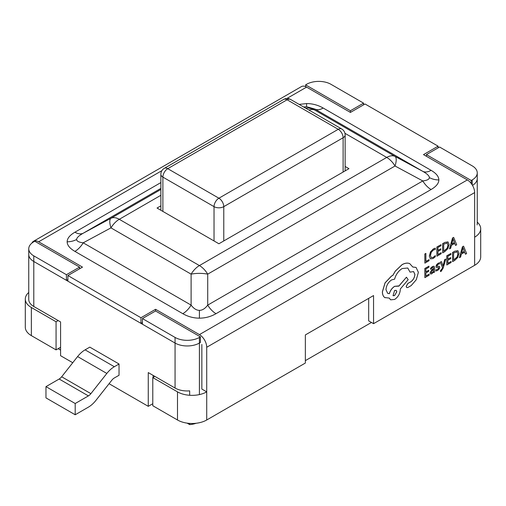 <?xml version="1.0" encoding="UTF-8"?>
<svg xmlns="http://www.w3.org/2000/svg" width="506" height="506" viewBox="0 0 506 506"><rect width="100%" height="100%" fill="white"/><g stroke="black" fill="none" stroke-linecap="round" stroke-linejoin="round"><path stroke-width="0.76" d="M142.42 318.578L142.42 324.207L175.057 343.049A17.223 9.943 0 0 0 199.415 343.049L200.389 342.486L200.389 336.863L155.576 310.988L142.42 318.578L175.057 337.42A17.223 9.943 0 0 0 199.415 337.42L200.389 336.863M66.425 274.707L79.581 267.111L34.762 241.235L33.788 241.798A17.223 9.943 0 0 0 28.747 248.832A17.223 9.943 0 0 0 33.788 255.859L66.425 274.707L66.425 280.33L67.886 279.489M79.581 267.111L79.581 268.8M28.747 248.832L28.747 254.455A17.223 9.943 0 0 0 33.788 261.488L66.425 280.33M471.238 180.49L472.212 179.927A17.223 9.943 0 0 0 477.253 172.894A17.223 9.943 0 0 0 472.212 165.86L439.575 147.018L426.419 154.615L471.238 180.49L471.238 183.476M426.419 154.615L426.419 156.303M477.253 172.894L477.253 178.517A17.223 9.943 0 0 1 472.503 185.379A17.223 9.943 0 0 0 477.253 178.517L477.253 223.519A17.223 9.943 0 0 1 477.082 224.923M305.611 84.863L350.424 110.738L363.58 103.148L330.943 84.3A17.223 9.943 0 0 0 306.585 84.3L305.611 84.863L305.611 86.627M350.424 110.738L350.424 112.427L306.585 87.114A10.335 5.964 60 0 0 301.418 86.602L33.491 241.286A10.335 5.964 -120 0 0 31.929 243.07M363.58 103.148L363.58 104.831M45.97 386.641L45.97 397.893L75.198 414.768L75.198 403.516L45.97 386.641L59.164 379.026A6.888 3.978 -60 0 0 61.662 376.78L77.595 356.572A20.67 11.935 120 0 1 85.103 349.848L89.809 347.129L119.036 364.004L114.331 366.723A20.67 11.935 120 0 0 106.823 373.447L90.89 393.655A6.888 3.978 -60 0 1 88.392 395.901L75.198 403.516M119.036 364.004L119.036 375.256L114.331 377.976A6.888 3.978 120 0 0 111.826 380.215L95.893 400.423A20.67 11.935 -60 0 1 88.392 407.147L75.198 414.768M305.352 360.639L371.455 322.467M187.119 423.136L189.674 424.61A17.223 9.943 0 0 0 196.22 423.25M109.075 383.706L148.264 406.331L152.78 403.725M33.788 255.859L33.788 261.488A17.223 9.943 0 0 1 28.747 254.455L28.747 299.457A17.223 9.943 0 0 0 33.788 306.484L60.581 321.955L60.581 355.705L72.744 362.726M58.158 348.678L60.581 350.082M148.264 406.331L148.264 372.58L175.057 388.045A17.223 9.943 180 0 0 189.674 390.86L189.674 395.281M33.788 306.484L33.788 261.488L175.057 343.049A17.223 9.943 0 0 0 199.415 343.049L199.415 394.591M189.674 423.402L189.674 424.61M153.135 375.389L153.135 377.394M303.644 106.994L306.585 106.715L314.89 109.056L314.89 110.137L395.034 156.411A17.223 5.471 118.3 0 1 395.034 166L207.719 274.144A17.223 6.268 180 0 0 191.11 274.144L110.966 227.871A17.223 5.471 -118.3 0 1 110.966 218.282L160.864 189.478M160.864 195.291L119.277 219.3L199.415 265.568L386.723 157.423A17.223 9.943 120 0 1 395.034 156.411L422.788 171.351A17.223 9.943 120 0 0 431.093 170.332C436.216 173.324 438.803 176.524 438.854 179.927A17.223 14.06 180 0 1 429.373 177.606C429.328 179.295 427.134 180.408 422.788 180.946A17.223 9.943 -120 0 0 431.093 189.516C436.216 186.524 438.803 183.33 438.854 179.927M306.585 106.715L306.585 103.559C312.48 103.591 318.021 105.084 323.195 108.044A17.223 9.943 -60 0 1 314.89 109.056L422.788 171.351C427.134 173.811 429.328 175.892 429.373 177.606M76.627 239.477A17.223 14.06 0 0 1 67.146 241.798C67.197 245.201 69.784 248.402 74.907 251.387A17.223 9.943 120 0 0 83.212 242.817C78.866 242.285 76.672 241.172 76.627 239.477C76.672 237.763 78.866 235.682 83.212 233.228L110.966 218.282A17.223 9.943 60 0 1 119.277 219.3A17.223 9.943 -60 0 0 110.966 227.871L83.212 242.817L191.11 305.112A17.223 9.943 -60 0 1 182.805 313.682C187.979 316.642 193.52 318.135 199.415 318.16C205.309 318.135 210.85 316.642 216.024 313.682A17.223 9.943 -120 0 1 207.719 305.112C205.132 308.584 202.362 310.336 199.415 310.368C196.467 310.336 193.697 308.584 191.11 305.112L191.11 274.144A17.223 9.943 120 0 1 199.415 265.568A17.223 9.943 60 0 1 207.719 274.144L207.719 305.112L422.788 180.946L395.034 166A17.223 9.943 60 0 0 386.723 157.423L344.947 133.306M463.591 246.156L462.446 246.757L459.429 257.655L460.605 257.029L461.364 254.088L464.666 252.184L465.476 254.221L466.608 253.563L463.591 246.156L462.497 246.789L459.473 257.68M464.635 252.197L465.476 254.221M451.086 261.482L447.848 263.354L447.848 260.274L450.682 258.642L450.682 257.592L447.848 259.23L447.848 256.295L450.903 254.531L450.903 253.481L446.823 255.834L446.823 264.986L451.086 262.525L451.086 261.482L447.848 263.297M450.903 253.481L446.773 255.808L446.823 264.986M450.682 257.592L447.848 259.173M445.754 259.072L444.723 259.667L443.054 266.08L441.428 261.564L440.321 262.209L442.541 267.446L442.105 268.888L440.524 270.59L440.524 271.608L441.162 271.336L443.186 268.079L445.754 259.072L444.673 259.635L443.009 266.048M441.428 261.564L440.271 262.178L442.491 267.421L442.054 268.857L440.473 270.565L440.524 271.608M438.481 267.459L438.734 267.933L437.563 269.496L435.932 269.806L435.932 270.988L437.513 270.514L439.164 269.047L439.803 267.263L439.423 266.346L437.178 266.232L436.963 265.751M439.467 266.371L437.228 266.264L437.007 265.776L438.095 264.271L439.531 263.917L439.48 262.772L438.139 263.259L436.57 264.682L435.938 266.447L436.336 267.396M434.072 266.226L432.541 266.491L430.593 268.224L430.638 269.369L432.497 267.503L433.3 267.37L433.642 268.446L431.966 269.685L430.087 272.898L430.574 274.012L431.884 273.771L433.617 271.602L433.642 272.601L434.635 272.026L434.635 267.819L434.097 266.238L432.586 266.523L430.638 268.256L430.638 269.369M433.591 271.659L433.642 272.601M433.275 267.358L433.591 268.414L431.915 269.654L430.037 272.873L430.574 274.012M448.063 241.976L444.869 242.387L442.611 243.696L442.655 252.873L444.837 251.615L447.918 248.56L449.113 244.455L447.918 241.9L444.919 242.418L442.655 243.721L442.655 252.873M154.874 376.394L152.78 377.602L152.78 405.723L177.492 419.993A20.67 11.935 180 0 0 206.72 419.993L305.352 363.049L305.352 334.928L373.548 295.555L373.548 323.676L474.647 265.308L474.647 192.584A10.335 5.964 60 0 0 467.342 179.927L423.497 154.615L438.114 146.177L365.041 103.989L350.424 112.427M33.491 241.286A10.335 5.964 -120 0 1 38.658 241.798L82.503 267.111L67.886 275.549L140.959 317.736L155.576 309.299L199.415 334.611A10.335 5.964 -120 0 1 206.72 347.268L206.72 391.865L201.85 389.057L201.85 344.453M429.05 259.686L425.894 261.507L425.894 253.398L424.876 253.993L424.876 263.139L429.05 260.729L429.006 259.66L425.894 261.45M425.894 253.398L424.825 253.961L424.876 263.139M435.312 248.187L433.433 248.895L430.524 251.925L429.379 256.137L430.391 258.857L433.117 258.534L435.312 256.738L435.312 255.606L433.262 257.396L431.226 257.611L430.448 255.448L431.283 252.216L433.446 249.958L435.312 249.42L435.261 248.155L433.383 248.863L430.473 251.893L429.328 256.112L430.442 258.889M435.312 255.606L433.218 257.371L431.182 257.579M441.162 252.696L437.918 254.569L437.918 251.488L440.758 249.85L440.758 248.8L437.918 250.438L437.918 247.51L440.979 245.745L440.979 244.689L436.899 247.048L436.899 256.2L441.162 253.74L441.162 252.696L437.918 254.512M440.979 244.689L436.849 247.023L436.899 256.2M440.758 248.8L437.918 250.381M453.661 237.371L452.522 237.972L449.499 248.87L450.682 248.244L451.441 245.296L454.742 243.392L455.552 245.429L456.684 244.777L453.661 237.371L452.566 237.997L449.549 248.895M454.711 243.411L455.552 245.429M429.139 274.157L425.894 276.029L425.894 272.949L428.727 271.311L428.727 270.261L425.894 271.899L425.894 268.971L428.955 267.206L428.955 266.15L424.876 268.509L424.876 277.661L429.139 275.201L429.139 274.157L425.894 275.972M428.955 266.15L424.825 268.484L424.876 277.661M428.727 270.261L425.894 271.842M457.987 250.761L454.793 251.178L452.535 252.481L452.585 261.665L454.761 260.407L457.841 257.345L459.037 253.247L457.841 250.685L454.843 251.204L452.585 252.513L452.585 261.665M389.266 298.11L390.619 299.83L394.661 299.432C398.083 297.073 399.961 293.822 400.29 289.672L400.29 289.021L408.184 279.654L406.438 277.212L398.886 286.124L394.661 286.352C392.074 288.04 390.309 290.488 389.361 293.708L387.653 293.322L385.977 289.672C386.306 285.523 388.184 282.272 391.612 279.913L394.604 279.16C395.882 274.518 398.393 270.988 402.15 268.553L407.76 268.016L410.043 272.133L413.598 271.57L414.888 274.41C414.692 277.452 413.339 279.926 410.828 281.829L407.956 283.423L406.21 286.453L406.735 287.572L407.842 287.522L411.169 285.605L416.299 279.717L418.38 272.329L416.058 267.434L412.801 267.029L409.715 263.613C407.494 262.696 404.939 263.038 402.049 264.657L395.287 271.096L392.808 275.39L391.511 276.01L385.028 282.873L382.378 291.823C382.409 294.498 383.2 296.402 384.75 297.547L385.066 297.749M416.033 267.421L412.788 266.991M413.573 271.558L414.838 274.385C414.642 277.427 413.288 279.9 410.783 281.804L407.906 283.398L406.16 286.421L406.71 287.56M407.735 268.003L410.043 272.133M398.601 285.934L394.61 286.326C392.023 288.009 390.259 290.463 389.31 293.676L387.628 293.309M406.438 277.212L398.842 286.092M368.678 298.363L368.678 320.867L373.548 323.676M67.886 275.549L67.886 281.172L140.959 323.359L142.42 322.518M438.114 147.866L438.114 146.177M140.959 323.359L140.959 317.736M155.576 310.988L155.576 309.299M56.065 349.886L31.353 335.617A20.67 11.935 180 0 1 25.3 327.18L25.3 299.059A20.67 11.935 -0 0 0 31.353 307.496L56.065 321.765L56.065 349.886L60.581 347.28M28.747 292.462A20.67 11.935 -0 0 0 25.3 299.059M58.158 320.557L56.065 321.765M177.492 419.993L177.492 391.865A20.67 11.935 0 0 0 206.72 391.865L206.72 419.993M177.492 391.865L152.78 377.602M474.647 237.181A20.67 11.935 0 0 0 480.7 228.744L480.7 256.871A20.67 11.935 180 0 1 474.647 265.308M480.7 228.744A20.67 11.935 0 0 0 477.253 222.153M160.864 205.841L157.037 208.048L218.902 243.765L348.963 168.675L345.136 166.468M305.466 108.044A17.223 17.217 -0 0 1 314.89 110.137A17.223 9.943 -60 0 0 308.951 110.055M67.146 241.798C67.197 238.396 69.784 235.201 74.907 232.21A17.223 9.943 -120 0 0 83.212 233.228L160.864 188.396M443.68 244.183L443.68 251.242L447.19 248.263L448.031 245.113L447.165 243.032L443.68 244.183M443.68 251.185L447.14 248.231L447.987 245.081L447.114 243.006M451.763 244.075L454.426 242.545L453.104 238.857L451.763 244.075M451.782 244.012L454.375 242.513L453.06 238.832M431.359 271.248L431.378 272.823L432.137 272.677L433.218 271.526L433.642 269.318L431.359 271.248M431.093 272.228L431.378 272.823L432.092 272.652L433.168 271.494L433.591 269.356M439.531 262.804L438.19 263.284L436.621 264.708L435.989 266.472L436.267 267.345L438.531 267.491L438.784 267.965L437.614 269.527L435.932 269.806M435.982 269.837L435.982 271.02M437.178 266.232L437.007 265.776M438.531 267.491L438.734 267.933M453.604 252.975L453.604 260.027L457.114 257.048L457.962 253.898L457.089 251.824L453.604 252.975M453.604 259.97L457.063 257.023L457.911 253.873L457.044 251.792M461.693 252.867L464.35 251.33L463.028 247.649L461.693 252.867M461.706 252.798L464.306 251.305L462.984 247.617M409.715 263.613L409.759 263.645C407.545 262.722 404.99 263.069 402.099 264.682L395.331 271.127L392.852 275.422L391.562 276.042L385.079 282.905L382.428 291.848C382.46 294.524 383.244 296.434 384.794 297.579L385.041 297.73M384.75 297.547L389.304 298.097L390.594 299.811M394.604 295.561L396.799 291.753L396.16 290.336L394.604 290.482L393.048 295.713L394.604 295.561L396.748 291.728L396.135 290.317M393.023 295.694L394.553 295.529M175.057 337.42L175.057 388.045M199.415 337.42L199.415 343.049M472.212 179.927L472.212 184.886M88.392 395.901L59.164 379.026M90.89 393.655L61.662 376.78M106.823 373.447L77.595 356.572M114.331 366.723L85.103 349.848M306.585 103.559L299.172 104.407M199.415 310.368L199.415 318.16M206.72 347.268L474.647 192.584M38.658 241.798L161.914 170.636M286.845 98.512L306.585 87.114M199.415 334.611L467.342 179.927M323.195 108.044L431.093 170.332M431.093 189.516L216.024 313.682M182.805 313.682L74.907 251.387M74.907 232.21L160.864 182.584M31.353 335.617L31.353 307.496M214.032 240.957L214.032 206.644L162.881 177.113L162.881 211.426M343.119 172.053L343.119 137.74L223.772 206.644L223.772 240.957M164.305 168.334A6.888 6.888 0 0 0 160.864 174.298A6.888 3.978 0 0 0 162.881 177.113A6.888 3.978 120 0 1 167.752 168.675L218.902 198.207L338.248 129.302L287.098 99.771L167.752 168.675A6.888 3.978 -120 0 0 164.305 168.334L283.657 99.429A6.888 3.978 60 0 1 287.098 99.771A6.888 3.978 120 0 1 290.545 99.429A6.888 6.888 0 0 0 283.657 99.429M214.032 206.644A6.888 3.978 0 0 0 223.772 206.644A6.888 3.978 60 0 0 218.902 198.207A6.888 3.978 120 0 0 214.032 206.644M290.545 99.429L341.695 128.96A6.888 3.978 120 0 0 338.248 129.302A6.888 3.978 -120 0 1 343.119 137.74A6.888 3.978 0 0 0 345.136 134.925L345.136 170.883M160.864 174.298L160.864 210.262M345.136 134.925A6.888 6.888 0 0 0 341.695 128.96"/></g></svg>
